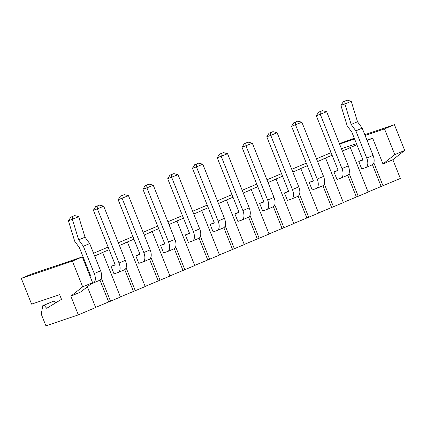 <?xml version="1.0" encoding="UTF-8"?>
<svg xmlns="http://www.w3.org/2000/svg" width="426" height="426" viewBox="0 0 426 426"><rect width="100%" height="100%" fill="white"/><g stroke="black" fill="none" stroke-linecap="round" stroke-linejoin="round"><path stroke-width="0.64" d="M31.593 304.132L59.629 294.648L61.498 299.324L46.706 308.312L44.054 305.224L42.808 305.65L41.253 314.143L45.933 325.837L78.331 314.878L70.844 296.161L82.676 286.847L72.383 261.117L21.3 278.396L31.593 304.132M70.844 296.161L80.754 291.964L92.586 282.651L82.293 256.915L31.21 274.2L21.3 278.396M82.676 257.868L83.358 257.576M93.571 253.252L108.129 247.085M118.343 242.756L132.901 236.59M143.115 232.266L157.673 226.094M167.881 221.77L182.44 215.604M192.653 211.275L207.212 205.108M217.425 200.784L231.984 194.613M242.197 190.289L256.756 184.123M266.969 179.793L281.527 173.627M291.741 169.303L306.299 163.131M316.507 158.807L331.066 152.641M354.288 138.269L339.41 143.637M55.582 302.918L53.964 301.028L42.808 305.65M364.805 134.707L394.407 124.696L404.7 150.426L392.868 159.739L400.349 178.457L368.096 191.961M87.362 286.762L95.669 307.529L78.331 314.878M92.586 282.651L82.676 286.847M82.293 256.915L72.383 261.117M53.964 301.028L44.054 305.224M109.168 249.673L100.792 253.225L102.661 252.591L120.441 297.039L95.616 307.396M133.934 239.183L125.564 242.729L127.433 242.096L145.213 286.544L120.382 296.901M158.706 228.687L150.335 232.234L152.204 231.6L169.979 276.048L145.154 286.405M183.478 218.192L175.107 221.738L176.976 221.11L194.751 265.558L169.926 275.915M208.25 207.702L199.874 211.248L201.743 210.614L219.523 255.062L194.698 265.419M233.022 197.206L224.646 200.752L226.515 200.119L244.295 244.567L219.47 254.924M257.794 186.71L249.418 190.257L251.287 189.629L269.067 234.076L244.242 244.433M282.56 176.22L274.19 179.767L276.059 179.133L293.833 223.581L269.008 233.938M307.332 165.725L298.961 169.271L300.831 168.637L318.605 213.085L293.78 223.442M332.104 155.229L323.733 158.776L325.602 158.147L343.377 202.595L318.552 212.952M356.876 144.733L348.5 148.285L350.369 147.652L368.149 192.099L343.324 202.456M341.46 148.765L356.455 143.69M366.978 140.133L372.665 138.205L382.958 163.941L394.79 154.622L384.497 128.892L365.103 135.452M367.143 140.548L372.665 138.205M342.371 151.038L350.369 147.652M317.599 161.534L325.602 158.147M292.827 172.029L300.831 168.637M268.06 182.52L276.059 179.133M243.289 193.015L251.287 189.629M218.517 203.511L226.515 200.119M193.745 214.001L201.743 210.614M168.973 224.497L176.976 221.11M144.201 234.992L152.204 231.6M119.434 245.488L127.433 242.096M94.663 255.978L102.661 252.591M84.396 260.169L83.709 260.462M354.586 139.009L339.591 144.084M394.407 124.696L384.497 128.892M392.868 159.739L382.958 163.941M373.826 162.839L383.011 185.8M404.7 150.426L394.79 154.622M381.142 186.434L372.457 164.718M372.01 164.921A8.696 4.526 -113 0 0 372.175 164.857L365.833 167.546A8.696 4.526 -113 0 1 365.668 167.61L361.743 168.936L358.751 161.449L362.83 159.723M349.054 173.334L358.239 196.295M356.37 196.929L347.685 175.214M347.238 175.416A8.696 4.526 -113 0 0 347.403 175.352L341.061 178.041A8.696 4.526 -113 0 1 340.901 178.1L336.977 179.431L333.979 171.944L338.058 170.219M324.287 183.83L333.467 206.791M331.598 207.425L322.913 185.704M322.471 185.912A8.696 4.526 -113 0 0 322.636 185.848L316.294 188.532A8.696 4.526 -113 0 1 316.129 188.596L312.205 189.921L309.207 182.44L313.286 180.709M299.515 194.325L308.701 217.287M306.832 217.915L298.141 196.2M297.699 196.402A8.696 4.526 -113 0 0 297.865 196.343L291.522 199.027A8.696 4.526 -113 0 1 291.357 199.091L287.433 200.417L284.44 192.93L288.514 191.205M274.743 204.815L283.929 227.777M282.06 228.411L273.375 206.695M272.928 206.898A8.696 4.526 -113 0 0 273.093 206.834L266.751 209.523A8.696 4.526 -113 0 1 266.585 209.587L262.661 210.913L259.668 203.426L263.742 201.7M249.971 215.311L259.157 238.272M257.288 238.906L248.603 217.185M248.156 217.393A8.696 4.526 -113 0 0 248.321 217.329L241.979 220.013A8.696 4.526 -113 0 1 241.814 220.077L237.889 221.408L234.896 213.921L238.97 212.191M225.2 225.807L234.385 248.768M232.516 249.396L223.831 227.681M223.384 227.883A8.696 4.526 -113 0 0 223.549 227.825L217.207 230.509A8.696 4.526 -113 0 1 217.042 230.572L213.117 231.898L210.125 224.411L214.203 222.686M200.433 236.297L209.613 259.258M207.744 259.892L199.059 238.177M198.617 238.379A8.696 4.526 -113 0 0 198.777 238.315L192.44 241.004A8.696 4.526 -113 0 1 192.275 241.068L188.351 242.394L185.353 234.907L189.432 233.182M175.661 246.792L184.841 269.754M182.972 270.388L174.287 248.667M173.845 248.875A8.696 4.526 -113 0 0 174.01 248.811L167.668 251.5A8.696 4.526 -113 0 1 167.503 251.558L163.579 252.89L160.581 245.403L164.66 243.677M150.889 257.288L160.075 280.249M158.206 280.878L149.515 259.162M149.073 259.365A8.696 4.526 -113 0 0 149.238 259.306L142.896 261.99A8.696 4.526 -113 0 1 142.731 262.054L138.807 263.38L135.814 255.898L139.888 254.168M126.117 267.778L135.303 290.74M133.434 291.373L124.749 269.658M124.301 269.86A8.696 4.526 -113 0 0 124.467 269.796L118.124 272.486A8.696 4.526 -113 0 1 117.959 272.549L114.035 273.875L111.042 266.388L115.116 264.663M101.345 278.274L110.531 301.235M108.662 301.869L99.977 280.154M89.7 275.43L90.349 275.159M362.702 160.112L362.675 160.123A0.628 0.33 -113 0 0 362.686 160.117L358.751 161.449M362.686 160.117A0.628 0.33 -113 0 0 362.755 159.43L351.855 132.177L347.179 125.792L340.896 105.344L344.884 103.992L351.162 124.445L355.838 130.83L366.738 158.083A8.696 4.526 -113 0 1 365.833 167.546M372.175 164.857A8.696 4.526 -113 0 0 373.08 155.399L362.18 128.146L357.505 121.756L351.226 101.308L344.884 103.992M347.403 175.352A8.696 4.526 -113 0 0 348.308 165.89L326.651 111.734L316.321 115.771L337.983 169.926A0.628 0.33 -113 0 1 337.919 170.613L333.979 171.944M341.061 178.041A8.696 4.526 -113 0 0 341.971 168.579L320.309 114.424L320.107 111.665L318.616 112.171L316.321 115.771M322.636 185.848A8.696 4.526 -113 0 0 323.542 176.385L301.88 122.23L291.549 126.266L313.211 180.422A0.628 0.33 -113 0 1 313.147 181.103L309.207 182.44M316.294 188.532A8.696 4.526 -113 0 0 317.2 179.069L295.537 124.914L295.335 122.156L293.844 122.661L291.549 126.266M291.522 199.027A8.696 4.526 -113 0 0 292.428 189.565L270.766 135.409L266.777 136.757L288.439 190.912A0.628 0.33 -113 0 1 288.375 191.599L288.365 191.604A0.628 0.33 -113 0 0 288.375 191.599L284.44 192.93M297.865 196.343A8.696 4.526 -113 0 0 298.77 186.881L277.108 132.72L270.766 135.409L270.569 132.651L269.072 133.157L266.777 136.757M273.093 206.834A8.696 4.526 -113 0 0 273.998 197.371L252.336 143.216L242.011 147.252L263.667 201.407A0.628 0.33 -113 0 1 263.603 202.094L259.668 203.426M266.751 209.523A8.696 4.526 -113 0 0 267.656 200.06L245.994 145.905L245.797 143.147L244.3 143.653L242.011 147.252M248.321 217.329A8.696 4.526 -113 0 0 249.226 207.867L227.564 153.711L217.239 157.748L238.901 211.903A0.628 0.33 -113 0 1 238.832 212.59L234.896 213.921M241.979 220.013A8.696 4.526 -113 0 0 242.884 210.55L221.227 156.395L221.025 153.642L219.528 154.148L217.239 157.748M214.076 223.075L210.125 224.411M214.049 223.086A0.628 0.33 -113 0 0 214.06 223.08A0.628 0.33 -113 0 0 214.129 222.393L192.467 168.238L196.455 166.891L218.117 221.046A8.696 4.526 -113 0 1 217.207 230.509M223.549 227.825A8.696 4.526 -113 0 0 224.454 218.362L202.797 164.207L196.455 166.891L196.253 164.132L194.757 164.638L192.467 168.238M198.777 238.315A8.696 4.526 -113 0 0 199.688 228.853L178.025 174.697L167.695 178.734L189.357 232.889A0.628 0.33 -113 0 1 189.293 233.576L185.353 234.907M192.44 241.004A8.696 4.526 -113 0 0 193.345 231.542L171.683 177.386L171.481 174.628L169.99 175.134L167.695 178.734M164.532 244.066L164.511 244.071A0.628 0.33 -113 0 0 164.521 244.071L160.581 245.403M164.521 244.071A0.628 0.33 -113 0 0 164.585 243.384L142.923 189.229L146.911 187.877L168.574 242.037A8.696 4.526 -113 0 1 167.668 251.5M174.01 248.811A8.696 4.526 -113 0 0 174.916 239.348L153.254 185.193L146.911 187.877L146.714 185.124L145.218 185.63L142.923 189.229M149.238 259.306A8.696 4.526 -113 0 0 150.144 249.844L128.482 195.688L118.156 199.719L139.813 253.88A0.628 0.33 -113 0 1 139.749 254.562L135.814 255.898M142.896 261.99A8.696 4.526 -113 0 0 143.802 252.527L122.14 198.372L121.942 195.614L120.446 196.12L118.156 199.719M114.988 265.052L114.967 265.063A0.628 0.33 -113 0 0 114.977 265.057L111.042 266.388M114.977 265.057A0.628 0.33 -113 0 0 115.041 264.37L93.385 210.215L97.368 208.868L119.03 263.023A8.696 4.526 -113 0 1 118.124 272.486M124.467 269.796A8.696 4.526 -113 0 0 125.372 260.334L103.71 206.179L97.368 208.868L97.171 206.109L95.674 206.615L93.385 210.215M99.53 280.356A8.696 4.526 -113 0 0 99.695 280.292A8.696 4.526 -113 0 0 100.6 270.829L89.7 243.576L85.024 237.191L78.709 216.722L68.416 220.774L74.694 241.228L79.374 247.612L90.275 274.866A0.628 0.33 -113 0 1 90.206 275.553L89.801 275.691M91.26 283.695L93.188 283.04A8.696 4.526 -113 0 0 93.353 282.981A8.696 4.526 -113 0 0 94.258 273.519L83.358 246.265L78.682 239.875L72.404 219.427M362.18 128.146L355.838 130.83M357.505 121.756L351.162 124.445M351.189 101.287L347.259 100.163L344.879 101.17L344.9 103.955M344.879 101.17L343.383 101.676L340.896 105.344M347.259 100.163L343.383 101.676M318.616 112.171L322.487 110.659L326.651 111.734M293.844 122.661L297.715 121.149L301.88 122.23M269.072 133.157L272.944 131.645L277.108 132.72M244.3 143.653L248.172 142.14L252.336 143.216M219.528 154.148L223.405 152.63L227.564 153.711M194.757 164.638L198.633 163.126L202.797 164.207M169.99 175.134L173.861 173.622L178.025 174.697M145.218 185.63L149.089 184.112L153.254 185.193M120.446 196.12L124.317 194.607L128.482 195.688M95.674 206.615L99.551 205.103L103.71 206.179M89.7 243.576L83.358 246.265M85.024 237.191L78.682 239.875M74.779 215.599L70.902 217.111L74.779 215.599L78.709 216.722M70.902 217.111L68.416 220.774M72.399 216.605L72.42 219.39M322.487 110.659L320.107 111.665M297.715 121.149L295.335 122.156M272.944 131.645L270.569 132.651M248.172 142.14L245.797 143.147M223.405 152.63L221.025 153.642M198.633 163.126L196.253 164.132M173.861 173.622L171.481 174.628M149.089 184.112L146.714 185.124M124.317 194.607L121.942 195.614M99.551 205.103L97.171 206.109M373.08 155.399L366.738 158.083M348.308 165.89L341.971 168.579M323.542 176.385L317.2 179.069M298.77 186.881L292.428 189.565M273.998 197.371L267.656 200.06M249.226 207.867L242.884 210.55M224.454 218.362L218.117 221.046M199.688 228.853L193.345 231.542M174.916 239.348L168.574 242.037M150.144 249.844L143.802 252.527M125.372 260.334L119.03 263.023M100.6 270.829L94.258 273.519M99.695 280.292L93.353 282.981"/></g></svg>
